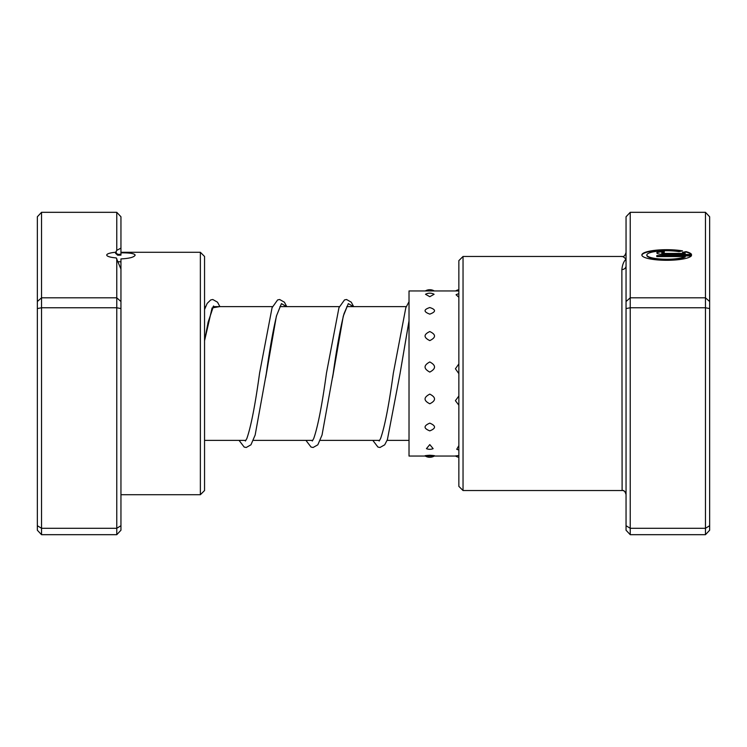 <?xml version="1.0" encoding="UTF-8"?>
<svg xmlns="http://www.w3.org/2000/svg" width="747" height="747" viewBox="0 0 747 747"><rect width="100%" height="100%" fill="white"/><g stroke="black" fill="none" stroke-linecap="round" stroke-linejoin="round"><path stroke-width="1.12" d="M685.242 256.585L685.242 256.996A19.926 4.249 180 0 1 662.962 259.573A19.926 4.249 180 0 1 646.837 255.399L646.837 254.998A19.926 4.249 0 0 0 662.962 259.162A19.926 4.249 0 0 0 685.242 256.585L656.8 256.585L656.8 255.53L691.554 255.53A24.912 5.304 180 0 1 665.521 260.292A24.912 5.304 180 0 1 641.85 254.998A24.912 5.304 180 0 1 656.09 250.198A24.912 5.304 180 0 1 682.525 250.889L678.986 251.636A19.926 4.249 0 0 0 658.004 251.179A19.926 4.249 0 0 0 646.837 254.998M664.27 254.466A7.47 1.597 180 0 1 656.8 252.869A7.47 1.597 180 0 1 664.27 251.281L664.27 252.337A2.493 0.532 0 0 0 661.786 252.869A2.493 0.532 0 0 0 664.27 253.401L685.242 253.401A19.926 4.249 0 0 0 682.506 252.393L686.054 251.636A24.912 5.304 180 0 1 691.554 254.466L664.27 254.466M685.242 253.401L664.27 253.812A2.493 0.532 180 0 1 661.786 253.28L661.786 252.869M626.051 301.527L630.235 297.81L705.467 297.81L705.467 212.316L630.235 212.316L630.235 534.684L626.051 530.23L626.051 265.876A4.183 3.707 0 0 1 621.868 269.583C622.363 264.802 623.754 261.319 626.051 259.153C623.754 256.959 622.363 256.109 621.868 256.604M463.037 490.536L458.854 486.362L458.854 260.638L463.037 256.464L463.037 490.536L622.111 490.536L621.868 269.583M630.235 534.684L705.467 534.684L705.467 297.81L709.65 301.527L709.65 530.23L705.467 534.684M626.051 525.711L630.235 528.297L705.467 528.297L709.65 525.711M626.051 308.567L630.235 307.764L705.467 307.764L709.65 308.567M626.051 265.876L626.051 216.77L630.235 212.316M705.467 212.316L709.65 216.77L709.65 301.527M622.111 490.536L622.111 490.536C623.81 490.032 625.118 491.377 626.051 494.579A4.183 4.174 0 0 0 621.868 490.396M664.27 252.337L664.27 251.692A7.47 1.597 0 0 0 656.865 253.074M691.283 254.466A24.912 5.304 0 0 0 686.054 252.047L686.054 251.636M686.054 252.047L683.309 252.626M681.451 251.113A24.912 5.304 0 0 0 655.903 250.628A24.912 5.304 0 0 0 641.869 255.203M691.283 255.932L656.8 255.932L656.8 256.585M429.796 455.24C423.493 455.679 423.493 455.95 429.796 456.043C436.089 455.95 436.089 455.679 429.796 455.24M458.854 455.502L455.437 455.941A8.777 8.777 0 0 0 458.854 457.276M429.796 444.605L426.453 448.648A8.777 8.777 0 0 0 433.139 448.648L429.796 444.605M458.854 445.595L456.744 449.292A8.777 8.777 0 0 0 458.854 449.909M429.796 423.138C423.493 425.827 423.493 428.404 429.796 430.87C436.089 428.395 436.089 425.818 429.796 423.138M458.854 424.716L458.854 431.971M429.796 394.117C423.493 397.395 423.493 400.616 429.796 403.782C436.089 400.607 436.089 397.385 429.796 394.117M458.854 396.031L455.418 400.672L458.854 405.21M429.796 361.959C423.493 365.33 423.493 368.701 429.796 372.09C436.089 368.691 436.089 365.311 429.796 361.959M458.854 363.929L455.418 368.775L458.854 373.631M429.796 331.556C423.493 334.497 423.493 337.513 429.796 340.604C436.089 337.513 436.089 334.497 429.796 331.556M458.854 333.274L458.854 342.033M429.796 307.54C423.493 309.613 423.493 311.807 429.796 314.132C436.089 311.798 436.089 309.603 429.796 307.54M458.854 308.754L458.854 315.215M425.501 294.281L429.796 296.699L434.091 294.281A8.777 8.777 0 0 0 425.501 294.281M458.854 293.786A8.777 8.777 0 0 0 456.062 294.748L458.854 297.278M458.49 290.947L409.02 290.947L409.02 456.053L425.314 456.053M115.804 252.243L116.765 250.357L116.765 212.316L120.949 216.77L120.949 255.157L117.634 255.203L115.542 253.242L115.804 252.243A14.212 3.025 0 0 0 106.737 255.063A14.212 3.025 0 0 0 116.271 257.92L120.949 269.069L120.949 530.23L116.765 534.684L41.533 534.684L41.533 528.297L37.35 525.711L37.35 216.77L41.533 212.316L41.533 528.297L116.765 528.297L116.765 307.764L41.533 307.764L37.35 308.567M120.949 252.85C129.586 252.757 134.32 253.494 135.16 255.063C134.329 257.173 129.586 258.453 120.949 258.91L120.949 269.069M200.364 252.281L204.547 256.464L204.547 490.536L200.364 494.719L200.364 252.281L120.949 252.281M116.765 212.316L41.533 212.316M120.949 308.567L116.765 307.764L116.765 297.81L41.533 297.81L37.35 301.527M120.949 301.527L116.765 297.81L116.765 258.649M116.765 534.684L116.765 528.297L120.949 525.711M41.533 534.684L37.35 530.23L37.35 525.711M120.949 248.107L116.765 250.357M120.949 261.833L117.634 261.693M204.547 340.781L212.092 307.913L219.637 306.625M265.671 377.655L276.39 316.121L281.451 303.618L286.512 306.625M332.536 377.786L343.275 316.121L348.335 303.618L353.396 306.625M409.02 321.005L400.018 373.761L409.02 320.79M117.634 255.203L117.634 254.353L115.542 252.262M116.159 251.281L116.159 253.737M409.02 440.375L387.095 440.375M379.653 440.375L320.211 440.375M312.769 440.375L253.336 440.375M245.894 440.375L204.547 440.375M406.256 306.625L346.823 306.625M339.371 306.625L279.938 306.625M272.496 306.625L213.063 306.625M205.612 306.625L204.547 306.625M463.037 256.464L622.111 256.464C623.81 256.968 625.118 255.623 626.051 252.421M213.567 305.981L208.133 322.134L204.547 340.847M286.773 306.625L284.392 302.19L279.649 299.51L277.623 299.93L272.067 307.708L259.582 373.127C255.203 405.061 250.936 426.892 246.809 438.62L245.389 441.019M280.442 305.981L276.623 315.542C273.197 329.604 269.751 348.989 266.277 373.687L255.157 435.043L250.945 444.81L246.211 447.49L244.185 447.07L239.059 440.375M353.658 306.625L351.267 302.18L346.533 299.51L344.507 299.93L338.951 307.708L326.458 373.136C322.078 405.07 317.82 426.901 313.684 438.629L312.265 441.019M347.327 305.981L344.003 313.768C340.417 327.616 336.804 347.598 333.153 373.705L322.032 435.043L317.83 444.82L313.096 447.49L311.06 447.07L305.934 440.375M409.02 301.713L405.826 307.717L393.333 373.201C388.954 405.107 384.696 426.92 380.559 438.629L379.149 441.019M204.547 309.538L207.18 303.394L210.738 299.93L212.774 299.51L217.508 302.18L219.898 306.625M372.809 440.375L377.945 447.07L379.971 447.49L384.705 444.82L387.404 439.6L400.018 373.761M424.978 455.838A8.777 8.777 0 0 0 434.614 455.838M434.278 290.947A8.777 8.777 0 0 0 425.314 290.947M458.854 289.724A8.777 8.777 0 0 0 455.605 290.947M455.605 456.053L434.278 456.053M120.949 254.353L117.634 254.353M200.364 494.719L120.949 494.719"/></g></svg>
